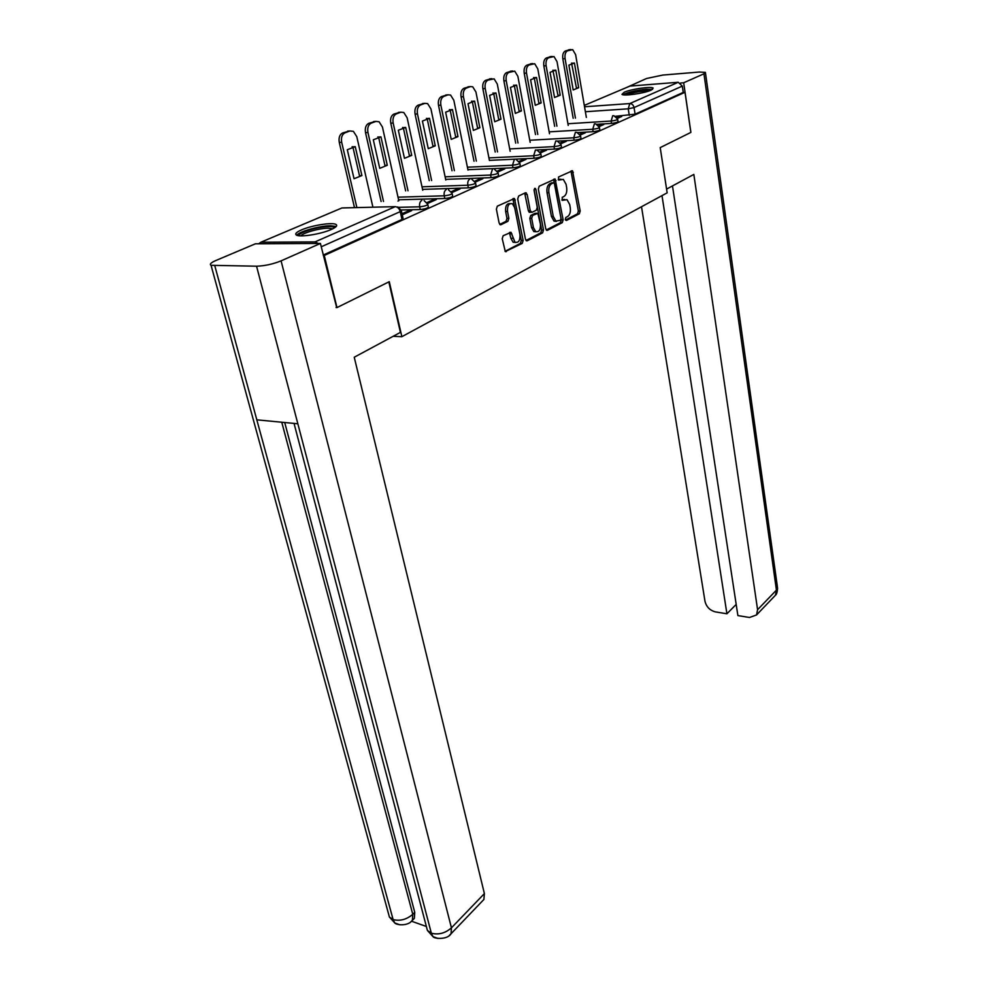 <?xml version="1.0" encoding="UTF-8"?>
<svg xmlns="http://www.w3.org/2000/svg" width="988" height="988" viewBox="0 0 988 988"><rect width="100%" height="100%" fill="white"/><g stroke="black" fill="none" stroke-linecap="round" stroke-linejoin="round"><path stroke-width="1.48" d="M565.26 219.422L566.396 220.485L579.363 213.766L580.203 211.012L572.497 170.751L558.553 176.988L558.553 180.038L563.321 179.396L566.075 184.311L566.655 187.572C567.174 191.907 566.26 194.871 563.938 196.489L562.221 197.341L562.209 200.354L567.013 199.662L569.681 204.467L570.249 207.702C570.768 211.988 569.866 214.952 567.557 216.594L565.852 217.471L565.26 219.422M651.043 90.192L653.154 88.117C651.537 86.178 631.11 89.093 624.218 92.23L621.983 94.366C623.527 96.305 644.287 93.341 651.043 90.192M331.19 229.525C336.13 227.289 337.723 225.61 335.982 224.461C332.487 222.078 311.726 225.375 301.513 229.895C296.351 232.18 294.671 233.909 296.474 235.107C299.957 237.478 321.186 234.082 331.19 229.525M503.151 235.737L502.225 238.701L505.3 251.57L522.232 243.381L523.146 240.467L514.476 198.502L497.322 206.171L496.384 209.135L499.138 223.115L500.978 224.721L507.931 221.287L508.857 218.348L507.523 211.469C507.215 205.504 508.869 202.948 512.451 203.8L514.81 207.937L519.947 234.576C520.231 240.553 518.564 243.097 514.97 242.208L511.031 232.316L503.151 235.737M685.005 92.279L690.847 132.429L660.206 147.607L667.159 192.833L401.869 336.686L389.272 281.691L336.982 307.577L324.262 255.46L685.005 92.279L683.251 92.415L682.325 86.092L634.049 107.569L628.232 108.816L585.378 111.73M545.734 228.808L547.414 230.328L562.283 222.621L563.135 219.818L555.145 179.038L539.213 186.201L538.337 189.054L545.734 228.808M542.61 232.822L527.209 240.8L525.468 239.269L517.724 198.921L518.638 196.007L525.406 192.784L527.16 194.401L530.247 210.753L531.989 212.334L536.373 210.16L537.262 207.295L534.088 190.363L535.311 188.399L535.928 189.486L543.486 229.969L542.61 232.822L540.757 232.835L525.999 240.479M318.21 243.468L315.024 241.899L260.931 242.221L258.708 243.764M336.982 307.577L336.068 307.552M324.262 255.46L323.348 255.46M683.251 92.415L635.099 114.163L615.561 116.3M629.936 86.08L584.303 105.395L629.936 86.08L678.237 82.276L682.325 86.092M599.173 126.575L603.903 124.463L601.223 124.624L601.383 125.587M580.289 135.035L585.439 132.738L582.735 132.898L582.895 133.874M560.752 143.803L566.334 141.296L563.605 141.445L563.778 142.445M540.522 152.868L546.562 150.164L543.808 150.3L543.993 151.312M519.552 162.267L526.073 159.34L523.307 159.463L523.504 160.488M500.175 224.733L500.978 224.721M497.816 172.011L504.856 168.849L502.065 168.973L502.275 170.01M475.253 182.125L482.848 178.717L480.045 178.816L480.254 179.878M451.825 192.623L460.013 188.955L457.185 189.041L457.407 190.116M427.483 203.528L436.301 199.576L433.46 199.662L433.683 200.749M397.979 201.07L398.769 200.613M402.277 214.828L411.663 210.617L408.797 210.691L409.044 211.803M427.816 204.565L428.323 206.887C428.026 208.098 425.346 208.974 420.271 209.542L401.116 209.975M452.158 193.648L452.628 195.957C452.331 197.106 449.725 197.946 444.798 198.502L398.584 199.798M475.574 183.138L476.031 185.423C475.734 186.522 473.178 187.337 468.386 187.868L422.555 189.387M498.125 173.011L498.57 175.284C498.261 176.333 495.778 177.111 491.11 177.642L445.65 179.359M519.861 163.267L520.281 165.515C519.972 166.503 517.551 167.268 512.994 167.775L467.917 169.689M540.819 153.856L541.226 156.079C540.918 157.043 538.546 157.759 534.113 158.265L489.406 160.365M561.048 144.779L561.443 146.99C561.122 147.891 558.813 148.595 554.478 149.089L536.842 149.991M580.574 136.011L580.956 138.197C580.635 139.073 578.375 139.753 574.152 140.234L557.64 141.136M599.444 127.538L599.815 129.712C599.494 130.54 597.271 131.194 593.146 131.676L577.733 132.577M617.685 119.35L618.043 121.499C617.722 122.302 615.549 122.932 611.523 123.401L596.999 124.303M401.869 336.686L393.138 336.303M617.414 118.399L621.761 116.448L619.106 116.621L619.254 117.572M619.106 116.621L616.969 117.584M323.237 255.028L401.98 219.459L403.03 218.262L401.4 210.876M601.223 124.624L598.703 125.748M582.735 132.898L579.82 134.195M563.605 141.445L560.27 142.939M543.808 150.3L540.016 151.991M523.307 159.463L519.033 161.377M502.065 168.973L497.285 171.109M480.045 178.816L474.709 181.212M457.185 189.041L451.269 191.684M433.46 199.662L426.915 202.589M408.797 210.691L402.03 213.717M564.642 199.453L562.641 199.576L564.481 199.527M561.863 199.959L562.641 199.576M560.925 179.198L558.986 179.31L560.826 179.248M558.208 179.68L558.986 179.31M565.469 220.052L577.535 213.803L578.375 211.049L570.965 171.072M546.241 229.994L560.443 222.646L561.295 219.855L553.589 179.359M560.357 220.312L560.962 218.348L554.688 183.867L554.083 182.78L551.687 183.632C549.291 185.238 548.365 188.251 548.896 192.66L553.243 216.347L555.886 221.09L560.357 220.312M552.131 182.792L553.527 182.743M556.466 221.386L554.033 221.114L551.403 216.384L547.043 192.709C546.5 188.313 547.438 185.299 549.834 183.694L551.675 182.805M530.284 212.284L529.247 212.309L528.382 210.79L524.677 193.129M534.063 189.56L541.634 229.982L543.486 229.969M533.434 227.586L535.657 231.55C539.09 232.353 540.671 229.846 540.399 224.029L537.83 213.322L532.581 215.446L531.68 218.323L533.434 227.586L531.569 227.598L533.792 231.563L536.064 231.772M535.829 213.285L536.953 213.26M531.569 227.598L529.827 218.36L530.717 215.483L535.101 213.297M540.757 232.835L541.634 229.982M515.477 242.48L513.105 242.221L510.87 238.269L509.425 232.575M510.055 203.59C506.733 203.392 505.251 206.023 505.634 211.506L507.523 211.469M499.755 224.424L506.054 221.312L506.98 218.373L505.634 211.506M505.029 251.323L520.367 243.394L521.269 240.479L512.858 198.761M578.672 87.722L574.436 63.034L568.89 65.159L573.176 89.957L578.672 87.722L576.424 87.907L571.546 63.084M586.353 117.411L575.634 54.686L572.67 49.622L567.544 50.796C565.445 51.994 564.617 54.599 565.087 58.625L575.424 118.128M573.176 118.276L562.827 58.848C562.357 54.822 563.172 52.216 565.284 51.018L569.78 49.647M572.176 63.244L574.436 63.034M560.221 95.206L555.799 70.148L550.057 72.334L554.54 97.503L560.221 95.206L557.961 95.379L552.872 70.197M568.236 125.451L557.022 61.651L553.996 56.551L548.649 57.761C546.475 58.984 545.635 61.651 546.117 65.739L556.911 126.155M554.651 126.291L543.845 65.949C543.351 61.861 544.19 59.206 546.364 57.983L551.057 56.563M553.527 70.358L555.799 70.148M541.14 102.937L536.533 77.496L530.593 79.769L535.274 105.308L541.14 102.937L538.868 103.098L534.236 77.706L533.569 77.546M549.513 133.763L537.781 68.864L534.706 63.726L529.111 64.961C526.863 66.221 525.999 68.925 526.505 73.075L537.781 134.454M535.508 134.578L524.208 73.285C523.702 69.135 524.566 66.431 526.814 65.171L531.692 63.701M534.236 77.706L536.533 77.496M666.579 189.091L693.835 174.419L757.586 609.707L776.432 590.12L703.962 73.804L683.671 82.77L690.884 132.306M641.508 206.739L704.987 601.309C706.42 606.928 709.94 610.473 715.534 611.918L726.921 613.783L661.997 195.624M703.962 73.804L705.395 72.371L699.343 72.038L662.825 75.063L646.547 78.497L627.294 87.191M680.571 83.017L683.671 82.77M672.47 185.917L737.888 615.586L749.509 617.488L756.549 614.944L757.586 609.707M736.184 604.421L726.921 613.783M388.84 281.913L400.412 332.388L354.235 357.236L484.392 893.597L483.885 899.475L482.601 900.809M214.828 265.883L256.818 419.826L297.845 423.778L256.559 266.204L211.062 265.315C209.37 264.253 210.95 262.66 215.779 260.548L255.435 243.789L320.408 243.456L336.686 307.564M256.559 266.204C264.71 265.933 272.886 264.142 281.086 260.857L320.408 243.456M411.601 921.248L426.248 926.435M284.717 422.518L414.75 912.344L414.355 918.371L413.095 919.63M426.273 926.127L427.409 930.437L431.336 933.203L432.979 936.636L438.03 938.452M388.309 913.036L389.408 917.037L393.113 919.593L394.817 923.014L399.893 924.793M624.305 94.91C627.775 92.625 634.654 90.908 644.942 89.76L651.216 90.106M648.993 90.97L644.571 91.007C637.124 91.748 631.159 93.057 626.664 94.959M652.512 89.439L645.991 89.303C635.543 90.402 627.837 92.217 622.885 94.725M299.018 235.737C297.672 232.798 318.247 226.487 328.843 226.536C332.24 226.499 334.105 226.956 334.413 227.882M332.771 228.784L328.263 228.191C319.581 228.166 302.822 232.847 300.92 235.86M336.204 226.474L330.622 225.758C319.877 225.746 299.203 231.501 296.746 235.23M521.417 110.928L516.601 85.104L510.463 87.45L515.341 113.385L521.417 110.928L519.12 111.088L514.291 85.301L513.599 85.153M530.161 142.371L517.873 76.311L514.748 71.148L508.894 72.408C506.572 73.705 505.671 76.459 506.214 80.683L517.996 143.038M515.711 143.161L503.905 80.88C503.361 76.669 504.251 73.915 506.585 72.618L511.673 71.099M514.291 85.301L516.601 85.104M501.002 119.19L495.964 92.983L489.616 95.404L494.716 121.746L501.002 119.19L498.693 119.35L493.654 93.168L492.938 93.02M510.154 151.275L497.285 84.029L494.099 78.83L487.961 80.114C485.565 81.461 484.639 84.264 485.207 88.55L497.532 151.917M495.223 152.029L482.873 88.747C482.305 84.462 483.231 81.658 485.639 80.324L490.95 78.756M493.654 93.168L495.964 92.983M479.872 127.761L474.598 101.134L468.016 103.654L473.351 130.404L479.872 127.761L477.537 127.909L472.264 101.319L471.548 101.171M489.443 160.501L475.944 92.02L472.721 86.796L470.374 86.598L466.287 88.105C463.792 89.488 462.841 92.353 463.434 96.701L476.34 161.118M474.018 161.229L461.087 96.898C460.494 92.539 461.445 89.686 463.94 88.303L469.485 86.672M472.264 101.319L474.598 101.134M457.975 136.628L452.467 109.582L445.637 112.187L451.22 139.37L457.975 136.628L455.629 136.776L450.12 109.754L449.379 109.619M467.991 170.072L453.838 100.294L450.577 95.046L448.058 94.823L443.81 96.392C441.228 97.8 440.253 100.727 440.87 105.16L454.381 170.652M452.035 170.751L438.511 105.333C437.882 100.912 438.87 97.997 441.451 96.577L447.255 94.885M450.12 109.754L452.467 109.582M435.276 145.829L429.508 118.35L422.419 121.042L428.273 148.669L435.276 145.829L432.917 145.965L427.137 118.511L426.408 118.387M445.786 180.014L430.929 108.89L427.619 103.617L424.902 103.357L420.505 104.975C417.825 106.432 416.813 109.421 417.467 113.929L431.62 180.545M429.261 180.631L415.084 114.102C414.429 109.606 415.442 106.618 418.122 105.16L424.198 103.407M427.137 118.511L429.508 118.35M411.724 155.375L405.685 127.44L398.337 130.243L404.463 158.315L411.724 155.375L409.353 155.487L403.302 127.588L402.561 127.464M422.741 190.264L407.142 117.794L403.796 112.508L400.869 112.212L396.312 113.892C393.52 115.398 392.483 118.449 393.162 123.031L408.007 190.808M405.636 190.882L390.779 123.191C390.087 118.622 391.137 115.571 393.916 114.065L400.276 112.249M403.302 127.588L405.685 127.44M387.284 165.28L380.948 136.875L373.316 139.79L379.738 168.331L387.284 165.28L384.9 165.391L378.565 137.023L377.824 136.912M398.794 200.712L382.442 127.044L379.071 121.746L375.922 121.401L371.179 123.154C368.289 124.71 367.203 127.823 367.931 132.478L383.505 201.466M381.121 201.527L365.523 132.639C364.794 127.983 365.881 124.871 368.771 123.315L375.452 121.438M378.565 137.023L380.948 136.875M361.892 175.568L355.248 146.681L347.307 149.719L354.037 178.742L361.892 175.568L359.484 175.666L352.839 146.817L352.111 146.718M372.921 207.196L356.779 136.653L353.395 131.367L349.987 130.959L345.059 132.775C342.046 134.38 340.922 137.567 341.687 142.309L356.89 207.591M354.494 207.653L339.279 142.457C338.514 137.715 339.637 134.541 342.638 132.935L349.653 130.984M352.839 146.817L355.248 146.681M315.024 241.899L395.225 206.653L341.922 207.962L260.931 242.221M629.282 115.398L628.232 108.816L629.788 103.567L678.237 82.276M584.538 106.766L629.788 103.567C631.999 103.666 633.419 105.012 634.049 107.569L635.099 114.163M420.271 209.542L419.678 206.813L398.609 207.319M444.798 198.502L444.23 195.809L398.003 197.18M468.386 187.868L467.843 185.225L422 186.818M491.11 177.642L490.591 175.037L445.119 176.827M512.994 167.775L512.513 165.218L467.41 167.194M534.113 158.265L533.644 155.746L488.924 157.895M554.478 149.089L554.033 146.619L509.697 148.929M574.152 140.234L573.719 137.789L529.766 140.247M593.146 131.676L592.738 129.267L549.167 131.861M611.523 123.401L611.127 121.03L567.939 123.747M617.648 119.128C617.339 119.931 615.166 120.561 611.127 121.03L612.733 115.695L613.968 115.757L617.648 119.128M599.407 127.304C599.086 128.131 596.863 128.786 592.738 129.267L594.393 123.833L595.715 123.895L599.407 127.304M580.536 135.764C580.215 136.628 577.943 137.307 573.719 137.789L575.424 132.244L576.831 132.33L580.536 135.764M560.999 144.507C560.678 145.421 558.368 146.113 554.033 146.619L555.787 140.963L557.294 141.062L560.999 144.507M540.769 153.572C540.448 154.523 538.077 155.24 533.644 155.746L535.447 149.991L537.064 150.102L540.769 153.572M516.106 159.476L519.799 162.958C519.49 163.946 517.057 164.7 512.513 165.218L514.378 159.34M494.371 169.195L498.063 172.69C497.754 173.727 495.26 174.518 490.591 175.037L492.518 169.034M471.832 179.285L475.5 182.792C475.203 183.879 472.647 184.694 467.843 185.225C467.435 182.237 468.102 180.187 469.843 179.1M448.429 189.77L452.072 193.278C451.775 194.414 449.157 195.266 444.23 195.809C443.797 192.771 444.476 190.684 446.292 189.56M424.124 200.663L427.73 204.17C427.434 205.368 424.754 206.245 419.678 206.813C419.221 203.713 419.937 201.577 421.814 200.416M401.98 219.459L400.239 211.63L321.224 246.79M397.707 206.949L401.301 210.456L400.239 211.63C399.325 208.554 397.658 206.9 395.225 206.653M260.906 242.221L341.922 207.962L343.787 207.912M571.521 172.369L573.361 172.295M578.375 211.049L580.203 211.012M577.535 213.803L579.363 213.766M554.169 180.656L556.022 180.594M561.295 219.855L563.135 219.818M560.443 222.646L562.283 222.621M546.648 230.34L547.414 230.328M549.834 183.694L551.687 183.632M547.043 192.709L548.896 192.66M551.403 216.384L553.243 216.347M526.406 240.8L527.209 240.8M525.295 194.463L527.16 194.401M528.382 210.79L530.247 210.753M534.063 189.535L535.928 189.486M530.717 215.483L532.581 215.446M529.827 218.36L531.68 218.323M510.006 233.835L511.87 233.81M510.87 238.269L512.747 238.256M506.98 218.373L508.857 218.348M506.054 221.312L507.931 221.287M513.488 200.107L515.366 200.058M521.269 240.479L523.146 240.467M520.367 243.394L522.232 243.381M505.424 251.644L506.288 251.644M562.827 58.848L565.087 58.625M565.284 51.018L567.544 50.796M568.73 49.758L570.99 49.536M543.845 65.949L546.117 65.739M546.364 57.983L548.649 57.761M549.933 56.674L552.206 56.452M524.208 73.285L526.505 73.075M526.814 65.171L529.111 64.961M530.494 63.812L532.791 63.603M774.073 596.653L775.382 595.295L777.395 586.749L705.457 72.816M281.086 260.857L451.442 927.831L484.392 893.597M281.765 422.234L412.774 914.308L414.75 912.344M394.817 923.014C396.398 925.077 407.945 926.485 412.391 920.334L412.774 914.308C406.673 919.519 400.128 921.285 393.113 919.593L256.818 419.826M297.845 423.778L431.336 933.203C438.623 935.019 445.329 933.228 451.442 927.831L451.034 933.759L449.491 935.253M414.355 918.371L410.872 921.755M503.905 80.88L506.214 80.683M506.585 72.618L508.894 72.408M510.401 71.21L512.71 71M482.873 88.747L485.207 88.55M485.639 80.324L487.961 80.114M489.591 78.867L491.913 78.67M461.087 96.898L463.434 96.701M463.94 88.303L466.287 88.105M468.028 86.796L470.374 86.598M438.511 105.333L440.87 105.16M441.451 96.577L443.81 96.392M445.699 95.021L448.058 94.823M415.084 114.102L417.467 113.929M418.122 105.16L420.505 104.975M422.531 103.542L424.902 103.357M390.779 123.191L393.162 123.031M393.916 114.065L396.312 113.892M398.485 112.385L400.869 112.212M365.523 132.639L367.931 132.478M368.771 123.315L371.179 123.154M373.526 121.573L375.922 121.401M339.279 142.457L341.687 142.309M342.638 132.935L345.059 132.775M347.578 131.12L349.987 130.959M571.583 170.788L572.497 170.751M554.182 179.075L555.145 179.038M554.033 221.114L555.886 221.09M525.208 192.882L526.283 192.858M529.247 212.309L531.112 212.272M534.607 188.412L535.311 188.399M533.792 231.563L535.657 231.55M509.919 232.328L511.031 232.316M513.105 242.221L514.97 242.208M513.365 198.526L514.476 198.502M777.593 587.872C777.334 592.121 776.605 594.603 775.382 595.295L756.549 614.944M211.062 265.315L389.408 917.037L394.78 922.965M294.041 423.42L427.409 930.437L432.954 936.587M432.979 936.636C433.979 938.798 447.379 940.02 451.034 933.759L483.885 899.475"/></g></svg>
